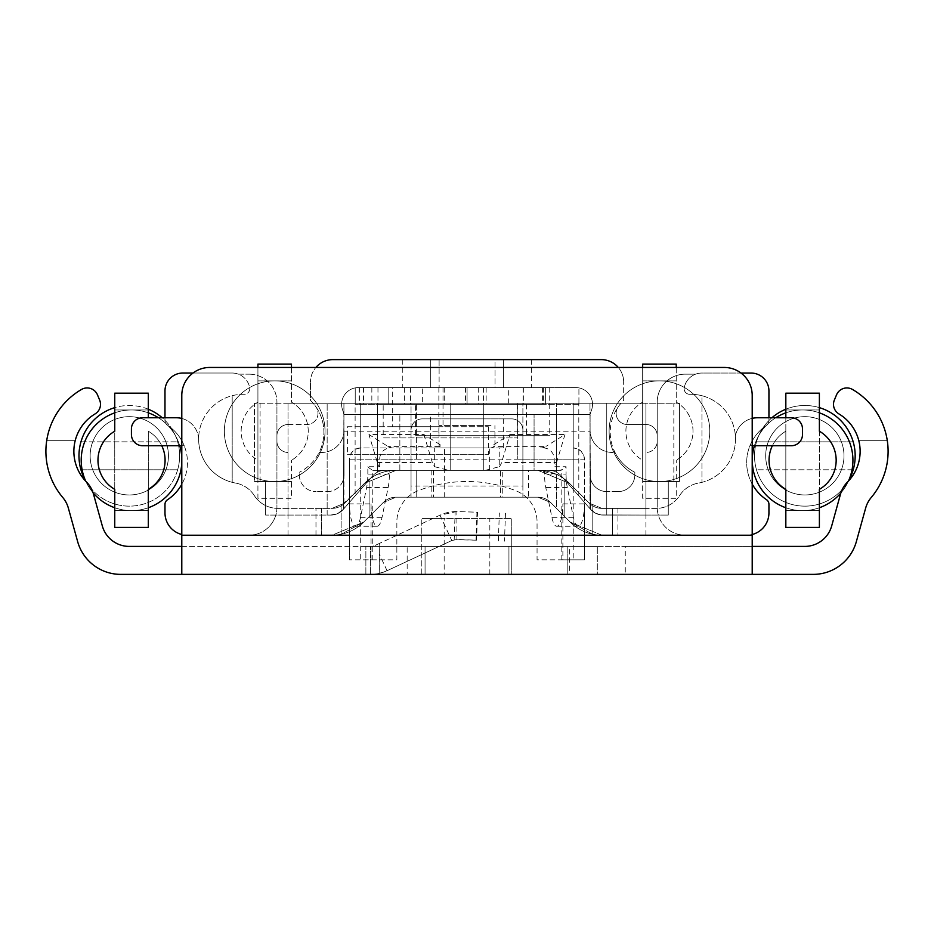 <?xml version="1.0" encoding="UTF-8"?>
<svg xmlns="http://www.w3.org/2000/svg" width="934" height="934" viewBox="0 0 934 934"><rect width="100%" height="100%" fill="white"/><g stroke="black" fill="none" stroke-linecap="round" stroke-linejoin="round"><path stroke-width="0.7" stroke-dasharray="4.67 3.5" d="M508.937 574.375L508.937 546.413L425.063 546.413L508.937 546.413L425.063 546.413L508.937 546.413L425.063 546.413L508.937 546.413L425.063 546.413L508.937 546.413L425.063 546.413L508.937 546.413L425.063 546.413L508.937 546.413L425.063 546.413L508.937 546.413L425.063 546.413L508.937 546.413L425.063 546.413L508.937 546.413L508.937 574.375L425.063 574.375L425.063 546.413L425.063 574.375L508.937 574.375L508.937 546.413L508.937 574.375L425.063 574.375L425.063 546.413L425.063 574.375L508.937 574.375L508.937 546.413L508.937 574.375L425.063 574.375L425.063 546.413L425.063 574.375L508.937 574.375L508.937 546.413L508.937 574.375L425.063 574.375L508.937 574.375L425.063 574.375L508.937 574.375L508.937 546.413L508.937 574.375L425.063 574.375L508.937 574.375L425.063 574.375L508.937 574.375L508.937 546.413L508.937 574.375L425.063 574.375L508.937 574.375M597.305 546.413L625.266 546.413L625.266 574.375L597.305 574.375L597.305 546.413L597.305 574.375L569.343 574.375L569.343 546.413L597.305 546.413M569.343 546.413L407.166 546.413L407.166 574.375L569.343 574.375M407.166 574.375L379.204 574.375L379.204 546.413L407.166 546.413M476.55 540.179L454.181 539.724A11.185 11.185 0 0 0 451.776 540.529L387.061 570.709A39.146 39.146 0 0 1 370.518 574.375L379.204 574.375L379.204 546.413L129.254 546.413A27.962 27.962 0 0 1 102.308 525.912L93.517 494.191A27.962 27.962 0 0 0 86.465 482.002A43.618 43.618 0 0 1 95.07 413.925A11.185 11.185 0 0 0 99.623 399.997L97.44 394.79A11.185 11.185 0 0 0 81.515 389.455A71.579 71.579 0 0 0 62.776 497.507A27.962 27.962 0 0 1 68.345 508.061L77.639 541.58A44.739 44.739 0 0 0 120.755 574.375L370.518 574.375A39.146 39.146 0 0 0 379.309 573.371L379.309 543.471L439.961 515.183L456.889 511.517A39.146 39.146 -115 0 1 457.87 511.54L477.519 512.229L476.55 540.179L456.889 539.49L451.776 540.529L387.061 570.709L379.309 573.371M181.791 546.413L752.209 546.413L752.209 574.375L752.209 535.229L181.791 535.229L181.791 574.375L181.791 546.413M625.266 574.375L813.245 574.375A44.739 44.739 0 0 0 856.361 541.58L865.655 508.061A27.962 27.962 0 0 1 871.224 497.507A71.579 71.579 0 0 0 852.485 389.455A11.185 11.185 0 0 0 836.56 394.79L834.377 399.997A11.185 11.185 0 0 0 838.93 413.925A43.618 43.618 0 0 1 847.535 482.002A27.962 27.962 0 0 0 840.483 494.191L831.692 525.912A27.962 27.962 0 0 1 804.746 546.413L625.266 546.413M444.164 574.375L567.195 574.375L567.195 546.413L365.871 546.413L567.195 546.413L567.195 574.375L365.871 574.375L444.164 574.375L444.164 518.452L421.794 518.452L511.272 518.452L444.164 518.452M421.794 574.375L421.794 518.452L421.794 574.375M365.871 574.375L365.871 546.413L365.871 574.375M489.836 574.375L489.836 546.413L421.794 546.413L511.272 546.413L511.272 574.375L511.272 518.452L511.272 546.413L489.836 546.413L489.836 518.452M852.485 389.455A71.579 71.579 0 0 1 887.3 440.685L858.813 440.685A43.618 43.618 0 0 0 838.93 413.925A43.618 43.618 0 0 1 858.813 440.685L887.3 440.685A71.579 71.579 0 0 0 852.485 389.455A11.185 11.185 0 0 0 836.56 394.79L834.377 399.997A11.185 11.185 0 0 0 838.93 413.925A11.185 11.185 0 0 1 834.377 399.997M379.309 543.471L375.246 545.363A11.185 11.185 0 0 1 370.518 546.413A11.185 11.185 0 0 0 375.246 545.363L439.961 515.183A39.146 39.146 0 0 1 455.162 511.54L477.519 512.229M456.889 539.49L456.889 511.517M370.413 574.375L370.413 546.413L370.413 574.375M81.515 389.455A71.579 71.579 0 0 0 46.7 440.685A71.579 71.579 0 0 1 81.515 389.455A11.185 11.185 0 0 1 97.44 394.79A11.185 11.185 0 0 0 81.515 389.455M75.187 440.685L46.7 440.685L75.187 440.685A43.618 43.618 0 0 1 95.07 413.925A43.618 43.618 0 0 0 75.187 440.685M99.623 399.997A11.185 11.185 0 0 1 95.07 413.925A11.185 11.185 0 0 0 99.623 399.997L97.44 394.79M752.209 535.229L752.209 395.421A27.962 27.962 0 0 0 724.247 367.459L209.753 367.459A27.962 27.962 0 0 0 181.791 395.421L181.791 535.229M181.791 445.728L184.196 445.728A44.739 44.739 0 0 0 167.478 425.239A44.739 44.739 0 0 1 167.478 499.772A5.592 5.592 0 0 0 164.979 504.43L164.979 512.836A22.369 22.369 0 0 0 187.349 535.205L248.969 535.205A27.962 27.962 0 0 0 276.931 507.244L276.931 402.134L276.931 507.244A27.962 27.962 0 0 1 248.969 535.205L332.049 535.205A44.739 44.739 0 0 0 363.676 522.106L383.36 502.422A17.898 17.898 0 0 1 396.016 497.18L537.902 497.18L522.888 497.18L522.888 470.339L411.042 470.339L537.902 470.339L396.016 470.339A44.739 44.739 0 0 0 364.377 483.438A44.739 44.739 0 0 1 396.016 470.339A44.739 44.739 0 0 0 369.093 479.34L341.132 505.889L341.132 534.271L363.676 522.106L383.36 502.422A17.898 17.898 0 0 1 396.016 497.18L537.902 497.18A17.898 17.898 0 0 1 550.558 502.422A17.898 17.898 0 0 0 537.902 497.18A17.898 17.898 0 0 1 550.558 502.422L570.254 522.118L592.786 534.283L570.254 522.118L550.558 502.422L570.254 522.118A44.739 44.739 0 0 0 601.893 535.229A44.739 44.739 0 0 1 570.254 522.118L550.558 502.422A17.898 17.898 0 0 0 537.902 497.18L396.016 497.18A17.898 17.898 0 0 0 383.36 502.422L363.676 522.106L341.132 534.271L341.132 505.889L344.693 503.122A17.898 17.898 0 0 1 332.049 508.365A17.898 17.898 0 0 0 344.693 503.122L369.093 479.34A44.739 44.739 0 0 1 396.016 470.339L411.042 470.339L411.042 459.154L522.888 459.154L522.888 470.339L411.042 470.339L411.042 497.18L522.888 497.18L522.888 485.995L411.042 485.995L411.042 497.18L396.016 497.18A17.898 17.898 0 0 0 383.36 502.422L363.676 522.106A44.739 44.739 0 0 1 332.049 535.205L363.676 522.106L383.36 502.422L396.016 497.18L537.902 497.18L550.558 502.422L570.254 522.118L601.893 535.229L612.354 535.229L601.893 535.229L570.254 522.118L550.558 502.422L537.902 497.18L396.016 497.18L383.36 502.422L363.676 522.106L332.049 535.205L321.565 535.205L332.049 535.205L363.676 522.106L383.36 502.422L396.016 497.18L537.902 497.18L550.558 502.422L570.254 522.118L601.893 535.229L612.354 535.229L601.893 535.229L570.254 522.118L550.558 502.422L537.902 497.18L396.016 497.18L383.36 502.422L363.676 522.106L332.049 535.205L321.565 535.205L332.049 535.205A44.739 44.739 0 0 0 363.676 522.106L383.36 502.422A17.898 17.898 0 0 1 396.016 497.18L416.739 497.18L416.739 470.339L444.701 470.339L444.701 497.18L416.739 497.18L416.739 470.339L396.016 470.339L537.902 470.339L569.542 483.438L589.237 503.146L601.893 508.388L612.354 508.388L601.893 508.388L589.237 503.146L569.542 483.438L537.902 470.339L396.016 470.339L364.377 483.438L396.016 470.339L537.902 470.339L569.542 483.438L589.237 503.146L601.893 508.388L612.354 508.388L601.893 508.388L589.237 503.146L569.542 483.438L537.902 470.339L396.016 470.339L364.377 483.438L344.693 503.122L364.377 483.438L396.016 470.339A44.739 44.739 0 0 0 364.377 483.438L344.693 503.122L332.049 508.365L321.565 508.365L332.049 508.365L344.693 503.122L364.377 483.438L344.693 503.122L332.049 508.365L344.693 503.122A17.898 17.898 0 0 1 332.049 508.365L277.795 508.365L332.049 508.365A17.898 17.898 0 0 0 344.693 503.122L364.377 483.438A44.739 44.739 0 0 1 396.016 470.339L537.902 470.339A44.739 44.739 0 0 1 569.542 483.438A44.739 44.739 0 0 0 556.547 474.402L556.547 508.411L550.558 502.422L537.902 497.18L528.586 497.18L528.586 470.339L537.902 470.339L556.547 474.402L556.547 508.411L570.254 522.118A44.739 44.739 0 0 0 601.893 535.229L612.471 535.229L612.471 508.388L601.893 508.388A17.898 17.898 0 0 1 589.237 503.146A17.898 17.898 0 0 0 601.893 508.388L656.123 508.388A27.962 27.962 0 0 0 679.637 495.545A27.962 27.962 0 0 1 698.387 483.123A27.962 27.962 0 0 0 679.637 495.545A27.962 27.962 0 0 1 657.232 508.365A27.962 27.962 0 0 0 685.171 535.229L612.471 535.229L612.471 508.388L656.123 508.388A27.962 27.962 0 0 0 657.232 508.365A27.962 27.962 0 0 1 657.209 507.267A27.962 27.962 0 0 0 685.171 535.229L601.893 535.229A44.739 44.739 0 0 1 570.254 522.118L550.558 502.422A17.898 17.898 0 0 0 537.902 497.18L396.016 497.18A17.898 17.898 0 0 0 383.36 502.422L363.676 522.106A44.739 44.739 0 0 1 332.049 535.205L187.349 535.205A22.369 22.369 0 0 1 181.791 534.505M444.701 497.18L528.586 497.18M500.519 497.18L433.411 497.18L500.519 497.18L500.519 470.339L433.411 470.339L500.519 470.339M502.749 497.18L431.169 497.18L502.749 497.18L502.749 470.339L431.169 470.339L502.749 470.339M528.586 470.339L444.701 470.339M569.542 483.438L589.237 503.146A17.898 17.898 0 0 0 601.893 508.388L645.908 508.388L601.893 508.388A17.898 17.898 0 0 1 589.237 503.146L569.542 483.438A44.739 44.739 0 0 0 537.902 470.339A44.739 44.739 0 0 1 564.825 479.34A44.739 44.739 0 0 0 537.902 470.339A44.739 44.739 0 0 1 569.542 483.438M522.888 485.995L522.888 430.072A11.185 11.185 0 0 0 511.704 418.887A11.185 11.185 0 0 1 522.888 430.072L522.888 459.154M511.704 418.887L422.226 418.887A11.185 11.185 0 0 0 411.042 430.072A11.185 11.185 0 0 1 422.226 418.887L511.704 418.887M411.042 485.995L411.042 459.154M752.209 484.057A44.739 44.739 0 0 1 749.955 445.728L791.308 445.728A11.185 11.185 0 0 0 802.493 434.543L802.493 428.951A11.185 11.185 0 0 0 791.308 417.767L768.939 417.767L768.939 420.755A5.592 5.592 0 0 1 766.464 425.39A44.739 44.739 0 0 0 749.955 445.728L752.209 445.728M768.939 417.767L757.346 417.767A22.369 22.369 0 0 0 735.385 435.886L735.385 442.202A44.739 44.739 0 0 0 735.385 435.886A22.369 22.369 0 0 1 752.209 418.374M752.209 534.505A22.369 22.369 0 0 1 746.57 535.229A22.369 22.369 0 0 0 768.939 512.859L768.939 504.302A5.592 5.592 0 0 0 766.464 499.655A44.739 44.739 0 0 1 766.464 425.39A5.592 5.592 0 0 0 768.939 420.755L768.939 390.949A17.898 17.898 0 0 0 751.053 373.051L701.831 373.051A17.898 17.898 0 0 0 695.608 374.172L685.171 374.172A27.962 27.962 0 0 0 657.209 402.134L657.209 507.267L657.209 402.134A27.962 27.962 0 0 1 685.171 374.172L695.608 374.172A17.898 17.898 0 0 0 684.237 387.703A5.592 5.592 0 0 0 689.852 394.311A44.739 44.739 0 0 1 735.385 435.886L735.385 442.202A44.739 44.739 0 0 1 698.387 483.123A44.739 44.739 0 0 0 701.948 395.724L701.948 482.353L701.948 395.724A44.739 44.739 0 0 0 689.852 394.311A5.592 5.592 0 0 1 684.237 387.703A17.898 17.898 0 0 1 701.831 373.051L741.024 373.051M396.016 470.339L537.902 470.339L396.016 470.339M254.258 495.51A27.962 27.962 0 0 0 277.795 508.365A27.962 27.962 0 0 1 254.258 495.51A27.962 27.962 0 0 0 235.602 483.076A27.962 27.962 0 0 1 254.258 495.51M192.999 373.028L232.087 373.028A17.898 17.898 0 0 1 249.682 387.68A5.592 5.592 0 0 1 244.089 394.288A44.739 44.739 0 0 0 232.192 395.701L232.192 482.341L232.192 395.701A44.739 44.739 0 0 0 235.602 483.076A44.739 44.739 0 0 1 198.65 439.762A22.369 22.369 0 0 0 181.791 418.455M164.979 417.767L176.281 417.767A22.369 22.369 0 0 1 198.65 439.762A44.739 44.739 0 0 1 244.089 394.288A5.592 5.592 0 0 0 249.682 387.68A17.898 17.898 0 0 0 238.357 374.172L248.969 374.172L238.357 374.172A17.898 17.898 0 0 0 232.087 373.028L182.877 373.028A17.898 17.898 0 0 0 164.979 390.926L164.979 420.58A5.592 5.592 0 0 0 167.478 425.239A5.592 5.592 0 0 1 164.979 420.58L164.979 417.767L142.61 417.767A11.185 11.185 0 0 0 131.425 428.951L131.425 434.543A11.185 11.185 0 0 0 142.61 445.728L184.196 445.728A44.739 44.739 0 0 1 181.791 484.291M592.786 534.283L592.786 505.889L592.786 534.283M645.908 535.229L645.908 508.388L645.908 535.229M288.011 535.205L288.011 508.365L288.011 535.205L315.972 535.205L288.011 535.205M248.969 374.172A27.962 27.962 0 0 1 276.931 402.134A27.962 27.962 0 0 0 248.969 374.172M321.67 535.205L321.67 508.365L321.67 535.205M589.984 431.193L590.568 509.345L561.451 476.071A16.777 16.777 0 0 0 548.818 470.339A16.777 16.777 0 0 1 561.451 476.071L590.568 509.345L561.451 476.071A16.777 16.777 0 0 0 548.818 470.339A16.777 16.777 0 0 1 556.431 472.16L556.431 403.231L483.742 403.231L606.761 403.231L483.742 403.231L556.431 403.231L556.431 472.16L556.431 403.231L556.431 472.16L556.431 414.416L534.073 414.416L556.431 414.416L556.431 472.16A16.777 16.777 0 0 0 548.818 470.339A16.777 16.777 0 0 1 556.431 472.16A16.777 16.777 0 0 0 548.818 470.339A16.777 16.777 0 0 1 556.431 472.16A16.777 16.777 0 0 0 548.818 470.339A16.777 16.777 0 0 1 561.451 476.071L590.568 509.345A16.777 16.777 0 0 0 603.201 515.078L668.277 515.078L603.201 515.078A16.777 16.777 0 0 1 590.568 509.345L589.984 414.416L589.984 431.193L343.934 431.193L343.934 414.416L589.984 414.416L343.934 414.416L343.35 509.345L372.468 476.071A16.777 16.777 0 0 1 385.1 470.339A16.777 16.777 0 0 0 377.488 472.16L377.488 403.231L450.188 403.231L327.157 403.231L450.188 403.231L377.488 403.231L377.488 472.16L377.488 414.416L399.857 414.416L377.488 414.416L377.488 472.16L377.488 403.231L377.488 472.16A16.777 16.777 0 0 1 385.1 470.339A16.777 16.777 0 0 0 377.488 472.16A16.777 16.777 0 0 1 385.1 470.339A16.777 16.777 0 0 0 377.488 472.16A16.777 16.777 0 0 1 385.1 470.339A16.777 16.777 0 0 0 372.468 476.071L343.35 509.345L343.934 403.231L288.011 403.231L343.934 403.231L343.934 508.68L343.934 431.193M385.1 470.339A16.777 16.777 0 0 0 372.468 476.071A16.777 16.777 0 0 1 385.1 470.339L548.818 470.339L385.1 470.339M534.073 470.339L548.818 470.339L534.073 470.339L534.073 414.416L534.073 470.339M483.742 470.339L548.818 470.339L483.742 470.339L548.818 470.339L483.742 470.339L548.818 470.339L483.742 470.339L483.742 403.231L483.742 470.339L483.742 403.231L483.742 470.339L483.742 403.231L483.742 470.339L466.965 470.339L483.742 470.339L483.742 447.97L450.188 447.97L483.742 447.97M489.334 470.339L444.596 470.339L489.334 470.339L489.334 447.97L444.596 447.97L489.334 447.97M360.711 489.509L341.914 510.793L336.719 513.969L330.729 515.078L337.653 513.572L343.35 509.345A16.777 16.777 0 0 1 330.729 515.078L265.641 515.078L330.729 515.078A16.777 16.777 0 0 0 343.35 509.345A16.777 16.777 0 0 1 330.729 515.078A16.777 16.777 0 0 0 343.35 509.345L372.468 476.071L360.711 489.509L360.711 403.231L355.118 403.231L355.118 495.907M327.157 515.078L327.157 403.231L327.157 515.078M288.011 515.078L288.011 403.231L288.011 515.078M265.641 515.078L265.641 481.524L254.457 481.524L265.641 481.524L265.641 515.078M260.084 481.524L260.084 403.231L254.457 403.231L254.457 481.524L254.457 403.231L679.462 403.231L673.834 403.231L673.834 481.524L679.462 481.524L679.462 403.231L679.462 481.524L668.277 481.524L668.277 515.078L668.277 481.524L673.834 481.524M590.568 509.345A16.777 16.777 0 0 0 603.201 515.078A16.777 16.777 0 0 1 590.568 509.345L595.343 513.128L601.157 514.949L645.908 515.078L645.908 403.231L589.984 403.231L645.908 403.231L645.908 515.078L601.157 514.949L595.343 513.128L590.568 509.345M589.984 508.68L589.984 403.231L589.984 508.68M578.8 495.907L578.8 403.231L673.834 403.231M260.084 403.231L355.118 403.231M399.857 470.339L399.857 414.416L399.857 470.339M411.042 470.339L411.042 403.231L522.888 403.231L411.042 403.231L411.042 470.339M522.888 470.339L522.888 403.231L522.888 470.339M450.188 470.339L450.188 403.231L450.188 470.339L450.188 403.231L450.188 470.339L450.188 403.231L450.188 470.339L466.965 470.339L450.188 470.339L450.188 447.97M573.207 489.509L573.207 403.231L573.207 459.154L517.296 459.154L517.296 403.231L360.711 403.231L360.711 459.154L360.711 403.231M606.761 515.078L603.201 515.078L606.761 515.078L606.761 403.231L606.761 515.078M430.609 447.97L503.309 447.97L430.609 447.97L430.609 414.416L503.309 414.416L430.609 414.416M517.296 403.231L573.207 403.231L573.207 459.154L517.296 459.154L517.296 403.231M578.8 403.231L573.207 403.231M491.027 447.97L360.711 447.97A11.185 11.185 0 0 0 349.526 459.154L416.634 459.154L360.711 459.154L360.711 447.97L442.891 447.97L439.482 446.37L439.003 445.249L440.066 444.607L440.066 447.97L493.853 447.97L493.853 444.607L494.927 445.249L494.436 446.37L491.027 447.97L442.891 447.97M416.634 459.154L416.634 403.231L416.634 459.154M491.027 425.6L439.003 425.6L491.027 425.6M440.066 444.607L423.919 434.543L368.942 434.543L387.902 446.37A11.185 10.764 -90 0 0 393.436 447.97M540.482 447.97A11.185 10.764 90 0 0 546.016 446.37L494.436 446.37M423.919 434.543L432.325 462.493A11.185 10.764 -90 0 0 434.684 466.731L434.684 447.97L440.066 447.97M493.853 447.97L434.684 447.97M360.711 447.97L357.01 448.6L352.795 451.239L350.635 454.298L349.596 457.905L349.526 559.816L349.526 503.893A22.369 6.106 -90 0 0 355.632 526.262A22.369 6.106 -90 0 0 360.524 517.308L366.63 487.49A22.369 6.106 -90 0 0 367.844 474.063L367.844 466.731L379.694 466.731A11.185 10.764 90 0 1 377.336 462.493L368.942 434.543M434.684 466.731L448.6 470.339L372.771 470.339L561.147 470.339L544.557 470.339L544.557 474.063A22.369 6.106 -90 0 0 545.771 487.49L551.877 517.308A22.369 6.106 -90 0 0 556.769 526.262A22.369 6.106 -90 0 0 561.147 519.502A22.369 6.106 -90 0 0 562.875 503.893L562.875 559.816L584.392 559.816L584.392 459.154A11.185 11.185 0 0 0 573.207 447.97L576.908 448.6L581.123 451.239L583.773 455.453L584.392 459.154L554.224 459.154L554.224 466.731L566.074 466.731L566.074 474.063L544.557 474.063M367.844 466.731A11.185 10.764 -90 0 0 375.76 470.339M544.557 470.339L448.6 470.339M485.318 470.339L499.235 466.731L499.235 447.97M499.235 466.731A11.185 10.764 90 0 0 501.593 462.493L556.582 462.493A11.185 10.764 -90 0 1 554.224 466.731M558.158 470.339A11.185 10.764 90 0 0 566.074 466.731M562.875 503.893L584.392 503.893L584.392 459.154L573.207 459.154L573.207 559.816L584.392 559.816L584.392 503.893A22.369 6.106 90 0 1 578.286 526.262A22.369 6.106 90 0 1 573.406 517.308L567.288 487.49A22.369 6.106 90 0 1 566.074 474.063M556.582 462.493L564.977 434.543L546.016 446.37M543.46 447.97A11.185 10.764 -90 0 1 554.224 459.154M493.853 444.607L509.999 434.543L501.593 462.493M509.999 434.543L564.977 434.543M562.875 559.816L537.062 559.816L537.062 521.943A33.554 33.554 0 0 0 515.696 490.677A134.216 134.216 0 0 0 418.234 490.677A33.554 33.554 0 0 0 396.857 521.943L396.857 559.816L349.526 559.816L396.857 559.816L396.857 521.943A33.554 33.554 0 0 1 418.234 490.677A134.216 134.216 0 0 1 515.696 490.677A33.554 33.554 0 0 1 537.062 521.943L537.062 559.816L573.207 559.816M573.207 447.97L573.207 459.154L360.711 459.154L360.711 559.816M379.694 466.731L379.694 459.154A11.185 10.764 90 0 1 390.459 447.97M371.043 559.816L371.043 503.893L349.526 503.893L349.526 459.154L379.694 459.154M372.771 559.816L372.771 519.502A22.369 6.106 90 0 0 377.149 526.262A22.369 6.106 90 0 0 382.041 517.308L388.147 487.49A22.369 6.106 90 0 0 389.373 474.063L389.373 470.339M371.043 503.893A22.369 6.106 90 0 0 372.771 519.502L372.771 470.339M561.147 559.816L561.147 470.339M347.401 426.733L488.319 426.733L347.401 426.733L347.401 454.695L488.319 454.695L347.401 454.695M392.689 426.733L443.02 426.733L392.689 426.733L392.689 387.587L443.02 387.587L392.689 387.587M503.426 359.625L503.426 387.587L430.726 387.587L503.426 387.587L430.726 387.587L503.426 387.587L430.726 387.587L503.426 387.587L430.726 387.587L503.426 387.587L430.726 387.587L503.426 387.587L430.726 387.587L503.426 387.587L430.726 387.587L503.426 387.587L430.726 387.587L503.426 387.587L430.726 387.587L503.426 387.587L430.726 387.587L503.426 387.587L430.726 387.587L503.426 387.587L430.726 387.587L503.426 387.587L430.726 387.587L503.426 387.587L503.426 359.625L430.726 359.625L430.726 387.587L430.726 359.625L503.426 359.625L503.426 387.587L503.426 359.625L430.726 359.625L430.726 387.587L430.726 359.625L503.426 359.625L503.426 387.587L503.426 359.625L430.726 359.625L430.726 387.587L430.726 359.625L503.426 359.625L503.426 387.587L503.426 359.625L430.726 359.625L430.726 387.587L430.726 359.625L503.426 359.625L503.426 387.587L503.426 359.625L430.726 359.625L430.726 387.587L430.726 359.625L503.426 359.625L430.726 359.625L430.726 387.587L430.726 359.625L503.426 359.625L430.726 359.625L503.426 359.625L430.726 359.625L430.726 387.587L430.726 359.625L503.426 359.625L430.726 359.625L503.426 359.625L430.726 359.625L430.726 387.587L430.726 359.625L503.426 359.625L430.726 359.625L503.426 359.625L430.726 359.625L430.726 387.587L430.726 359.625L503.426 359.625L430.726 359.625L503.426 359.625L503.426 387.587L503.426 359.625M495.032 387.587L402.764 387.587L531.388 387.587L495.032 387.587L495.032 359.625L439.108 359.625L495.032 359.625L495.032 387.587M439.108 359.625L402.764 359.625L439.108 359.625L439.108 387.587L439.108 359.625M344.039 430.095L344.039 474.834L344.039 430.095A22.369 22.369 0 0 1 321.67 452.465L319.124 452.465A44.739 44.739 0 0 0 316.031 406.979A11.185 11.185 0 0 1 306.819 424.503A11.185 11.185 0 0 0 316.031 406.979A44.739 44.739 0 0 0 310.485 400.382L310.485 381.994L310.485 400.382A44.739 44.739 0 0 1 299.3 472.277A44.739 44.739 0 0 0 319.124 452.465L321.67 452.465A22.369 22.369 0 0 0 344.039 430.095M634.84 472.277L634.84 474.834L634.84 472.277A44.739 44.739 0 0 1 623.655 400.382L623.655 381.994L623.655 400.382A44.739 44.739 0 0 0 615.016 452.465L612.471 452.465A22.369 22.369 0 0 1 590.101 430.095L590.101 416.868A16.777 16.777 0 0 1 591.315 410.621A16.777 16.777 0 0 0 590.101 416.868L590.101 474.834A16.777 16.777 0 0 0 606.878 491.611A16.777 16.777 0 0 1 590.101 474.834L590.101 430.095A22.369 22.369 0 0 0 612.471 452.465L615.016 452.465A44.739 44.739 0 0 0 634.84 472.277M618.285 367.459A22.369 22.369 0 0 1 623.655 381.994A22.369 22.369 0 0 0 601.286 359.625L332.854 359.625A22.369 22.369 0 0 0 310.485 381.994A22.369 22.369 0 0 1 315.855 367.459M342.836 410.621A16.777 16.777 0 0 1 344.039 416.868A16.777 16.777 0 0 0 342.836 410.621A16.777 16.777 0 0 1 358.399 387.587A16.777 16.777 0 0 0 355.224 387.89A16.777 16.777 0 0 1 358.399 387.587A16.777 16.777 0 0 0 342.836 410.621M618.063 491.611L606.878 491.611L618.063 491.611A16.777 16.777 0 0 0 634.84 474.834A16.777 16.777 0 0 1 618.063 491.611M327.262 491.611A16.777 16.777 0 0 0 344.039 474.834A16.777 16.777 0 0 1 327.262 491.611L316.077 491.611L327.262 491.611M299.3 474.834A16.777 16.777 0 0 0 316.077 491.611A16.777 16.777 0 0 1 299.3 474.834L299.3 472.277L299.3 474.834M575.741 387.587A16.777 16.777 0 0 1 591.315 410.621A16.777 16.777 0 0 0 575.741 387.587L358.399 387.587L575.741 387.587A16.777 16.777 0 0 1 578.917 387.89A16.777 16.777 0 0 0 575.741 387.587M288.116 424.503A11.185 11.185 0 0 0 276.931 435.688L276.931 441.28A11.185 11.185 0 0 0 288.116 452.465A11.185 11.185 0 0 1 276.931 441.28L276.931 435.688A11.185 11.185 0 0 1 288.116 424.503L306.819 424.503L288.116 424.503M657.209 435.688L657.209 441.28A11.185 11.185 0 0 1 646.024 452.465A11.185 11.185 0 0 0 657.209 441.28L657.209 435.688A11.185 11.185 0 0 0 646.024 424.503L627.321 424.503A11.185 11.185 0 0 1 618.11 406.979A11.185 11.185 0 0 0 627.321 424.503L646.024 424.503A11.185 11.185 0 0 1 657.209 435.688M545.363 387.587L388.777 387.587L545.363 387.587L388.777 387.587L545.363 387.587L388.777 387.587L545.363 387.587L545.363 404.364L388.777 404.364L545.363 404.364L388.777 404.364L545.363 404.364L388.777 404.364L545.363 404.364L545.363 387.587M508.318 387.587L359.181 387.587L549.741 387.587L508.318 387.587L508.318 404.364L359.181 404.364L415.56 404.364L415.56 435.688L549.741 435.688L415.56 435.688M523.344 387.587L523.344 404.364L526.402 404.364L415.56 404.364M523.344 404.364L508.318 404.364M383.185 404.364L517.401 404.364L383.185 404.364L383.185 437.918L517.401 437.918L383.185 437.918M543.646 387.587L543.646 404.364M549.741 387.587L549.741 435.688M526.402 404.364L526.402 435.688M438.863 387.587L438.863 435.688M578.917 404.364L355.224 404.364L578.917 404.364L578.917 387.89L578.917 404.364M467.07 387.587L467.07 404.364L467.07 387.587M355.224 387.89L355.224 404.364L355.224 387.89M388.777 387.587L388.777 404.364L388.777 387.587M422.331 404.364L478.255 404.364L422.331 404.364L422.331 387.587L478.255 387.587L422.331 387.587M291.478 367.459L291.478 402.157A33.554 33.554 0 0 1 291.478 460.264A33.554 33.554 0 0 0 291.478 402.157L291.478 364.097L257.924 364.097L257.924 481.535L257.924 402.157A33.554 33.554 0 0 0 257.924 460.264L257.924 498.312L291.478 498.312L291.478 460.264L291.478 498.312L257.924 498.312L257.924 460.264A33.554 33.554 0 0 1 257.924 402.157L257.924 367.459M148.308 417.767L148.308 393.179L114.754 393.179L114.754 527.395L148.308 527.395L148.308 489.346A33.554 33.554 0 0 0 148.308 431.228L148.308 510.618L148.308 431.228A33.554 33.554 0 0 1 161.769 445.728M114.754 489.346L114.754 431.228A33.554 33.554 0 0 0 114.754 489.346L114.754 510.618L114.754 489.346M676.228 367.459L676.228 402.157A33.554 33.554 0 0 1 676.228 460.264A33.554 33.554 0 0 0 676.228 402.157L676.228 364.097L642.674 364.097L642.674 481.535L642.674 402.157A33.554 33.554 0 0 0 642.674 460.264L642.674 498.312L676.228 498.312L676.228 460.264L676.228 498.312L642.674 498.312L642.674 460.264A33.554 33.554 0 0 1 642.674 402.157L642.674 367.459M819.387 431.228L819.387 510.618L819.387 393.179L785.833 393.179L785.833 510.618L785.833 431.228A33.554 33.554 0 0 0 785.833 489.346L785.833 527.395L819.387 527.395L819.387 489.346A33.554 33.554 0 0 0 819.387 431.228M785.833 417.767L785.833 431.228A33.554 33.554 0 0 0 772.371 445.728M843.986 455.815A39.146 39.146 0 0 0 785.272 421.911A39.146 39.146 0 0 0 785.272 489.72A39.146 39.146 0 0 0 843.986 455.815A39.146 39.146 0 0 1 785.272 489.72A39.146 39.146 0 0 1 785.272 421.911A39.146 39.146 0 0 1 843.986 455.815M853.197 469.79L756.493 469.79L853.197 469.79A50.331 50.331 0 0 0 855.17 455.815A50.331 50.331 0 0 1 779.68 499.398A50.331 50.331 0 0 1 779.68 412.233A50.331 50.331 0 0 1 855.17 455.815A50.331 50.331 0 0 0 853.197 441.84L756.493 441.84A50.331 50.331 0 0 0 756.493 469.79A50.331 50.331 0 0 1 756.493 441.84L853.197 441.84M819.387 407.633A50.331 50.331 0 0 0 785.833 409.22M771.893 417.767A50.331 50.331 0 0 0 772.99 494.786A50.331 50.331 0 0 0 848.691 480.531M168.447 455.815A39.146 39.146 0 0 0 109.722 421.911A39.146 39.146 0 0 0 109.722 489.72A39.146 39.146 0 0 0 168.447 455.815A39.146 39.146 0 0 1 109.722 489.72A39.146 39.146 0 0 1 109.722 421.911A39.146 39.146 0 0 1 168.447 455.815M85.461 480.531A50.331 50.331 0 0 0 179.632 455.815A50.331 50.331 0 0 1 104.129 499.398A50.331 50.331 0 0 1 104.129 412.233A50.331 50.331 0 0 1 179.632 455.815A50.331 50.331 0 0 0 162.247 417.767M148.308 409.22A50.331 50.331 0 0 0 114.754 407.633M179.632 455.815A50.331 50.331 0 0 0 177.647 441.84A50.331 50.331 0 0 1 177.647 469.79A50.331 50.331 0 0 0 179.632 455.815M80.954 441.84L177.647 441.84L80.954 441.84A50.331 50.331 0 0 0 80.954 469.79L177.647 469.79L80.954 469.79M387.061 570.709L379.309 554.06M454.181 539.724L455.162 511.54M476.982 512.206L476.013 540.156M498.371 540.938L499.34 512.988M439.961 515.183L451.776 540.529M369.093 516.689L369.093 479.34L369.093 516.689M564.825 479.34L564.825 516.689L564.825 479.34M617.946 508.388L617.946 535.229L617.946 508.388M315.972 535.205L315.972 508.365L315.972 535.205M439.482 446.37L387.902 446.37M377.336 462.493L432.325 462.493M360.524 517.308L382.041 517.308M366.63 487.49L388.147 487.49M367.844 474.063L389.373 474.063M567.288 487.49L545.771 487.49M573.406 517.308L551.877 517.308M430.726 359.625L430.726 387.587M542.584 387.587L542.584 404.364M410.493 387.587L410.493 404.364M404.375 387.587L404.375 404.364M377.966 387.587L377.966 404.364M371.849 387.587L371.849 404.364M359.368 387.587L359.368 404.364M363.489 387.587L363.489 404.364M465.471 387.587L465.471 404.364M483.52 387.587L483.52 404.364M486.147 387.587L486.147 404.364M444.701 387.587L444.701 404.364M425.063 574.375L425.063 546.413L425.063 574.375M505.469 513.21L504.488 541.148M321.565 508.365L321.565 535.205L321.565 508.365M612.354 508.388L612.354 535.229L612.354 508.388M431.169 470.339L431.169 497.18M433.411 470.339L433.411 497.18M503.309 447.97L503.309 414.416M444.596 470.339L444.596 447.97M494.927 445.249L494.927 425.6M439.003 445.249L439.003 425.6M355.632 526.262L377.149 526.262M578.286 526.262L556.769 526.262M488.319 426.733L488.319 454.695M443.02 387.587L443.02 426.733M531.388 359.625L531.388 387.587M402.764 359.625L402.764 387.587M523.145 387.587L523.145 404.364M359.181 387.587L359.181 404.364M517.401 404.364L517.401 437.918M478.255 387.587L478.255 404.364M257.924 481.535L291.478 481.535L257.924 481.535M257.924 380.874L291.478 380.874L257.924 380.874M274.701 481.535A50.331 50.331 0 0 0 318.284 406.045A50.331 50.331 0 0 0 231.107 406.045A50.331 50.331 0 0 0 274.701 481.535A50.331 50.331 0 0 0 318.284 406.045A50.331 50.331 0 0 0 231.107 406.045A50.331 50.331 0 0 0 274.701 481.535A50.331 50.331 0 0 0 318.284 406.045A50.331 50.331 0 0 0 231.107 406.045A50.331 50.331 0 0 0 274.701 481.535A50.331 50.331 0 0 0 318.284 406.045A50.331 50.331 0 0 0 231.107 406.045A50.331 50.331 0 0 0 274.701 481.535A50.331 50.331 0 0 0 318.284 406.045A50.331 50.331 0 0 0 231.107 406.045A50.331 50.331 0 0 0 274.701 481.535A50.331 50.331 0 0 0 318.284 406.045A50.331 50.331 0 0 0 231.107 406.045A50.331 50.331 0 0 0 274.701 481.535A50.331 50.331 0 0 0 318.284 406.045A50.331 50.331 0 0 0 231.107 406.045A50.331 50.331 0 0 0 274.701 481.535A50.331 50.331 0 0 0 318.284 406.045A50.331 50.331 0 0 0 231.107 406.045A50.331 50.331 0 0 0 274.701 481.535A50.331 50.331 0 0 0 318.284 406.045A50.331 50.331 0 0 0 231.107 406.045A50.331 50.331 0 0 0 274.701 481.535A50.331 50.331 0 0 0 318.284 406.045A50.331 50.331 0 0 0 231.107 406.045A50.331 50.331 0 0 0 274.701 481.535A50.331 50.331 0 0 0 318.284 406.045A50.331 50.331 0 0 0 231.107 406.045A50.331 50.331 0 0 0 274.701 481.535A50.331 50.331 0 0 0 318.284 406.045A50.331 50.331 0 0 0 231.107 406.045A50.331 50.331 0 0 0 274.701 481.535A50.331 50.331 0 0 0 318.284 406.045A50.331 50.331 0 0 0 231.107 406.045A50.331 50.331 0 0 0 274.701 481.535A50.331 50.331 0 0 0 318.284 406.045A50.331 50.331 0 0 0 231.107 406.045A50.331 50.331 0 0 0 274.701 481.535A50.331 50.331 0 0 0 318.284 406.045A50.331 50.331 0 0 0 231.107 406.045A50.331 50.331 0 0 0 274.701 481.535A50.331 50.331 0 0 0 318.284 406.045A50.331 50.331 0 0 0 231.107 406.045A50.331 50.331 0 0 0 274.701 481.535A50.331 50.331 0 0 0 318.284 406.045A50.331 50.331 0 0 0 231.107 406.045A50.331 50.331 0 0 0 274.701 481.535A50.331 50.331 0 0 0 318.284 406.045A50.331 50.331 0 0 0 231.107 406.045A50.331 50.331 0 0 0 274.701 481.535M114.754 510.618L148.308 510.618L114.754 510.618M114.754 409.956L148.308 409.956L114.754 409.956M114.754 507.746A50.331 50.331 0 0 0 148.308 507.746M181.791 462.972A50.331 50.331 0 0 0 181.791 457.602M179.713 445.728A50.331 50.331 0 0 0 158.465 417.767M148.308 412.84A50.331 50.331 0 0 0 114.754 412.84M85.823 481.349A50.331 50.331 0 0 0 93.085 492.767M131.531 510.618A50.331 50.331 0 0 0 175.125 435.127A50.331 50.331 0 0 0 87.948 435.127A50.331 50.331 0 0 0 131.531 510.618A50.331 50.331 0 0 0 175.125 435.127A50.331 50.331 0 0 0 87.948 435.127A50.331 50.331 0 0 0 131.531 510.618A50.331 50.331 0 0 0 175.125 435.127A50.331 50.331 0 0 0 87.948 435.127A50.331 50.331 0 0 0 131.531 510.618A50.331 50.331 0 0 0 175.125 435.127A50.331 50.331 0 0 0 87.948 435.127A50.331 50.331 0 0 0 131.531 510.618A50.331 50.331 0 0 0 175.125 435.127A50.331 50.331 0 0 0 87.948 435.127A50.331 50.331 0 0 0 131.531 510.618A50.331 50.331 0 0 0 175.125 435.127A50.331 50.331 0 0 0 87.948 435.127A50.331 50.331 0 0 0 131.531 510.618A50.331 50.331 0 0 0 175.125 435.127A50.331 50.331 0 0 0 87.948 435.127A50.331 50.331 0 0 0 131.531 510.618A50.331 50.331 0 0 0 175.125 435.127A50.331 50.331 0 0 0 87.948 435.127A50.331 50.331 0 0 0 131.531 510.618A50.331 50.331 0 0 0 175.125 435.127A50.331 50.331 0 0 0 87.948 435.127A50.331 50.331 0 0 0 131.531 510.618A50.331 50.331 0 0 0 175.125 435.127A50.331 50.331 0 0 0 87.948 435.127A50.331 50.331 0 0 0 131.531 510.618A50.331 50.331 0 0 0 175.125 435.127A50.331 50.331 0 0 0 87.948 435.127A50.331 50.331 0 0 0 131.531 510.618A50.331 50.331 0 0 0 175.125 435.127A50.331 50.331 0 0 0 87.948 435.127A50.331 50.331 0 0 0 131.531 510.618A50.331 50.331 0 0 0 175.125 435.127A50.331 50.331 0 0 0 87.948 435.127A50.331 50.331 0 0 0 131.531 510.618A50.331 50.331 0 0 0 175.125 435.127A50.331 50.331 0 0 0 87.948 435.127A50.331 50.331 0 0 0 131.531 510.618A50.331 50.331 0 0 0 175.125 435.127A50.331 50.331 0 0 0 87.948 435.127A50.331 50.331 0 0 0 131.531 510.618A50.331 50.331 0 0 0 175.125 435.127A50.331 50.331 0 0 0 87.948 435.127A50.331 50.331 0 0 0 131.531 510.618A50.331 50.331 0 0 0 175.125 435.127A50.331 50.331 0 0 0 87.948 435.127A50.331 50.331 0 0 0 131.531 510.618M642.674 481.535L676.228 481.535L642.674 481.535M642.674 380.874L676.228 380.874L642.674 380.874M659.451 481.535A50.331 50.331 0 0 0 703.033 406.045A50.331 50.331 0 0 0 615.856 406.045A50.331 50.331 0 0 0 659.451 481.535A50.331 50.331 0 0 0 703.033 406.045A50.331 50.331 0 0 0 615.856 406.045A50.331 50.331 0 0 0 659.451 481.535A50.331 50.331 0 0 0 703.033 406.045A50.331 50.331 0 0 0 615.856 406.045A50.331 50.331 0 0 0 659.451 481.535A50.331 50.331 0 0 0 703.033 406.045A50.331 50.331 0 0 0 615.856 406.045A50.331 50.331 0 0 0 659.451 481.535A50.331 50.331 0 0 0 703.033 406.045A50.331 50.331 0 0 0 615.856 406.045A50.331 50.331 0 0 0 659.451 481.535A50.331 50.331 0 0 0 703.033 406.045A50.331 50.331 0 0 0 615.856 406.045A50.331 50.331 0 0 0 659.451 481.535A50.331 50.331 0 0 0 703.033 406.045A50.331 50.331 0 0 0 615.856 406.045A50.331 50.331 0 0 0 659.451 481.535A50.331 50.331 0 0 0 703.033 406.045A50.331 50.331 0 0 0 615.856 406.045A50.331 50.331 0 0 0 659.451 481.535A50.331 50.331 0 0 0 703.033 406.045A50.331 50.331 0 0 0 615.856 406.045A50.331 50.331 0 0 0 659.451 481.535A50.331 50.331 0 0 0 703.033 406.045A50.331 50.331 0 0 0 615.856 406.045A50.331 50.331 0 0 0 659.451 481.535A50.331 50.331 0 0 0 703.033 406.045A50.331 50.331 0 0 0 615.856 406.045A50.331 50.331 0 0 0 659.451 481.535A50.331 50.331 0 0 0 703.033 406.045A50.331 50.331 0 0 0 615.856 406.045A50.331 50.331 0 0 0 659.451 481.535A50.331 50.331 0 0 0 703.033 406.045A50.331 50.331 0 0 0 615.856 406.045A50.331 50.331 0 0 0 659.451 481.535A50.331 50.331 0 0 0 703.033 406.045A50.331 50.331 0 0 0 615.856 406.045A50.331 50.331 0 0 0 659.451 481.535A50.331 50.331 0 0 0 703.033 406.045A50.331 50.331 0 0 0 615.856 406.045A50.331 50.331 0 0 0 659.451 481.535A50.331 50.331 0 0 0 703.033 406.045A50.331 50.331 0 0 0 615.856 406.045A50.331 50.331 0 0 0 659.451 481.535A50.331 50.331 0 0 0 703.033 406.045A50.331 50.331 0 0 0 615.856 406.045A50.331 50.331 0 0 0 659.451 481.535A50.331 50.331 0 0 0 703.033 406.045A50.331 50.331 0 0 0 615.856 406.045A50.331 50.331 0 0 0 659.451 481.535M785.833 510.618L819.387 510.618L785.833 510.618M785.833 409.956L819.387 409.956L785.833 409.956M785.833 507.746A50.331 50.331 0 0 0 819.387 507.746M840.822 493.035A50.331 50.331 0 0 0 848.457 481.045M819.387 412.84A50.331 50.331 0 0 0 785.833 412.84M775.675 417.767A50.331 50.331 0 0 0 754.427 445.728M802.61 510.618A50.331 50.331 0 0 0 846.192 435.127A50.331 50.331 0 0 0 759.015 435.127A50.331 50.331 0 0 0 802.61 510.618A50.331 50.331 0 0 0 846.192 435.127A50.331 50.331 0 0 0 759.015 435.127A50.331 50.331 0 0 0 802.61 510.618A50.331 50.331 0 0 0 846.192 435.127A50.331 50.331 0 0 0 759.015 435.127A50.331 50.331 0 0 0 802.61 510.618A50.331 50.331 0 0 0 846.192 435.127A50.331 50.331 0 0 0 759.015 435.127A50.331 50.331 0 0 0 802.61 510.618A50.331 50.331 0 0 0 846.192 435.127A50.331 50.331 0 0 0 759.015 435.127A50.331 50.331 0 0 0 802.61 510.618A50.331 50.331 0 0 0 846.192 435.127A50.331 50.331 0 0 0 759.015 435.127A50.331 50.331 0 0 0 802.61 510.618A50.331 50.331 0 0 0 846.192 435.127A50.331 50.331 0 0 0 759.015 435.127A50.331 50.331 0 0 0 802.61 510.618A50.331 50.331 0 0 0 846.192 435.127A50.331 50.331 0 0 0 759.015 435.127A50.331 50.331 0 0 0 802.61 510.618A50.331 50.331 0 0 0 846.192 435.127A50.331 50.331 0 0 0 759.015 435.127A50.331 50.331 0 0 0 802.61 510.618A50.331 50.331 0 0 0 846.192 435.127A50.331 50.331 0 0 0 759.015 435.127A50.331 50.331 0 0 0 802.61 510.618A50.331 50.331 0 0 0 846.192 435.127A50.331 50.331 0 0 0 759.015 435.127A50.331 50.331 0 0 0 802.61 510.618A50.331 50.331 0 0 0 846.192 435.127A50.331 50.331 0 0 0 759.015 435.127A50.331 50.331 0 0 0 802.61 510.618A50.331 50.331 0 0 0 846.192 435.127A50.331 50.331 0 0 0 759.015 435.127A50.331 50.331 0 0 0 802.61 510.618A50.331 50.331 0 0 0 846.192 435.127A50.331 50.331 0 0 0 759.015 435.127A50.331 50.331 0 0 0 802.61 510.618A50.331 50.331 0 0 0 846.192 435.127A50.331 50.331 0 0 0 759.015 435.127A50.331 50.331 0 0 0 802.61 510.618A50.331 50.331 0 0 0 846.192 435.127A50.331 50.331 0 0 0 759.015 435.127A50.331 50.331 0 0 0 802.61 510.618A50.331 50.331 0 0 0 846.192 435.127A50.331 50.331 0 0 0 759.015 435.127A50.331 50.331 0 0 0 802.61 510.618"/><path stroke-width="1.4" d="M752.209 546.413L804.746 546.413A27.962 27.962 0 0 0 831.692 525.912L840.483 494.191A27.962 27.962 0 0 1 847.535 482.002A43.618 43.618 0 0 0 838.93 413.925A11.185 11.185 0 0 1 834.377 399.997L836.56 394.79A11.185 11.185 0 0 1 852.485 389.455A71.579 71.579 0 0 1 871.224 497.507A27.962 27.962 0 0 0 865.655 508.061L856.361 541.58A44.739 44.739 0 0 1 813.245 574.375L120.755 574.375A44.739 44.739 0 0 1 77.639 541.58L68.345 508.061A27.962 27.962 0 0 0 62.776 497.507A71.579 71.579 0 0 1 81.515 389.455A11.185 11.185 0 0 1 97.44 394.79L99.623 399.997A11.185 11.185 0 0 1 95.07 413.925A43.618 43.618 0 0 0 86.465 482.002A27.962 27.962 0 0 1 93.517 494.191L102.308 525.912A27.962 27.962 0 0 0 129.254 546.413L181.791 546.413M834.377 399.997L836.56 394.79A11.185 11.185 0 0 1 852.485 389.455M181.791 574.375L181.791 395.421A27.962 27.962 0 0 1 209.753 367.459L724.247 367.459A27.962 27.962 0 0 1 752.209 395.421L752.209 574.375M97.44 394.79L99.623 399.997M752.209 418.374A22.369 22.369 0 0 1 757.346 417.767L791.308 417.767A11.185 11.185 0 0 1 802.493 428.951L802.493 434.543A11.185 11.185 0 0 1 791.308 445.728L752.209 445.728M181.791 445.728L142.61 445.728A11.185 11.185 0 0 1 131.425 434.543L131.425 428.951A11.185 11.185 0 0 1 142.61 417.767L176.281 417.767A22.369 22.369 0 0 1 181.791 418.455M181.791 484.291A44.739 44.739 0 0 1 167.478 499.772A5.592 5.592 0 0 0 164.979 504.43L164.979 512.836A22.369 22.369 0 0 0 181.791 534.505M752.209 484.057A44.739 44.739 0 0 0 766.464 499.655A5.592 5.592 0 0 1 768.939 504.302L768.939 512.859A22.369 22.369 0 0 1 752.209 534.505M164.979 417.767L164.979 390.926A17.898 17.898 0 0 1 182.877 373.028L192.999 373.028M741.024 373.051L751.053 373.051A17.898 17.898 0 0 1 768.939 390.949L768.939 417.767M315.855 367.459A22.369 22.369 0 0 1 332.854 359.625L601.286 359.625A22.369 22.369 0 0 1 618.285 367.459M291.478 367.459L291.478 364.097L257.924 364.097L257.924 367.459M148.308 417.767L148.308 393.179L114.754 393.179L114.754 431.228A33.554 33.554 0 0 0 114.754 489.346L114.754 527.395L148.308 527.395L148.308 489.346A33.554 33.554 0 0 0 161.769 445.728M676.228 367.459L676.228 364.097L642.674 364.097L642.674 367.459M772.371 445.728A33.554 33.554 0 0 0 785.833 489.346L785.833 527.395L819.387 527.395L819.387 489.346A33.554 33.554 0 0 0 819.387 431.228L819.387 393.179L785.833 393.179L785.833 417.767M848.691 480.531A50.331 50.331 0 0 0 819.387 407.633M785.833 409.22A50.331 50.331 0 0 0 771.893 417.767M853.197 441.84A50.331 50.331 0 0 1 853.197 469.79M162.247 417.767A50.331 50.331 0 0 0 148.308 409.22M114.754 407.633A50.331 50.331 0 0 0 85.461 480.531M80.954 469.79A50.331 50.331 0 0 1 80.954 441.84M181.791 535.229L752.209 535.229M148.308 507.746A50.331 50.331 0 0 0 181.791 462.972M181.791 457.602A50.331 50.331 0 0 0 179.713 445.728M158.465 417.767A50.331 50.331 0 0 0 148.308 412.84M114.754 412.84A50.331 50.331 0 0 0 85.823 481.349M93.085 492.767A50.331 50.331 0 0 0 114.754 507.746M819.387 507.746A50.331 50.331 0 0 0 840.822 493.035M848.457 481.045A50.331 50.331 0 0 0 819.387 412.84M785.833 412.84A50.331 50.331 0 0 0 775.675 417.767M754.427 445.728A50.331 50.331 0 0 0 785.833 507.746"/></g></svg>
